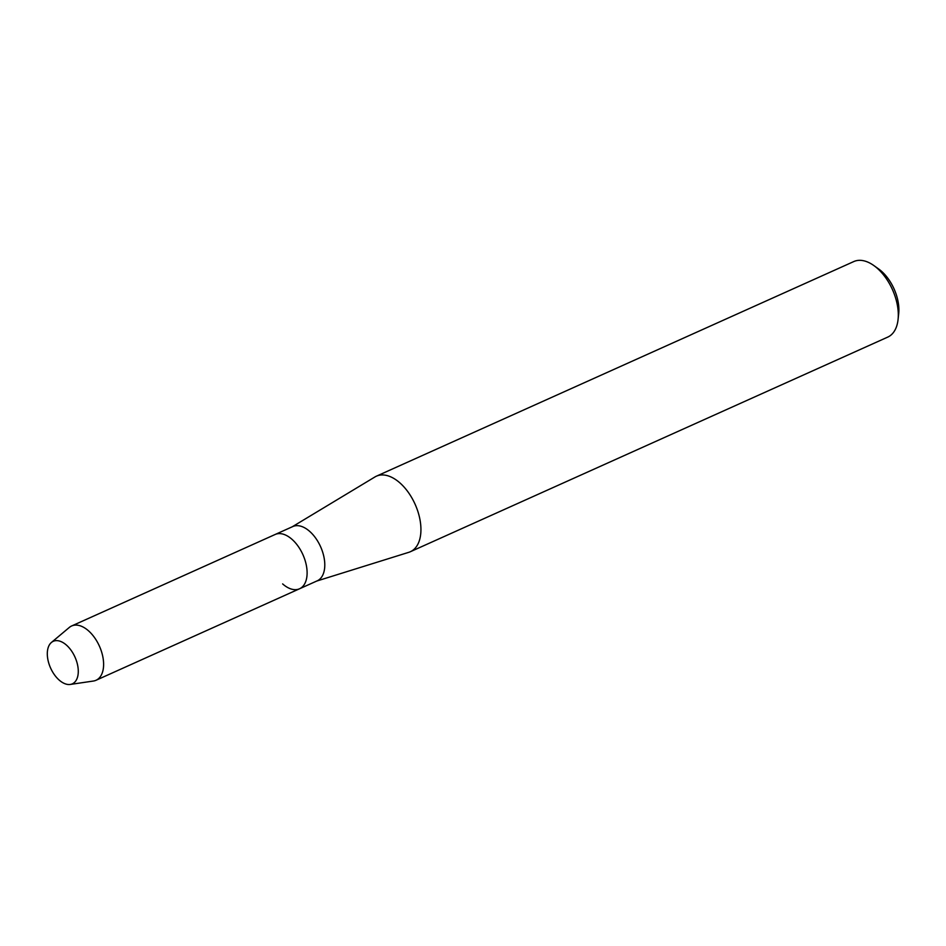 <?xml version="1.0" encoding="UTF-8"?>
<svg xmlns="http://www.w3.org/2000/svg" width="946" height="946" viewBox="0 0 946 946"><rect width="100%" height="100%" fill="white"/><g stroke="black" fill="none" stroke-linecap="round" stroke-linejoin="round"><path stroke-width="1.42" d="M74.545 656.146A23.307 13.374 -114.2 0 0 52.692 641.589A23.307 13.374 -114.2 0 0 51.049 669.023A23.307 13.374 -114.2 0 0 72.889 683.568A23.307 13.374 -114.2 0 0 74.545 656.146A23.307 13.374 -114.2 0 0 51.403 642.476A23.307 13.374 -114.2 0 0 51.049 669.023A23.307 13.374 -114.2 0 0 70.276 684.443A23.307 13.374 -114.2 0 0 74.545 656.146M282.629 583.907A29.764 17.063 -114.2 0 0 299.539 588.779L317.217 580.832A29.764 17.063 -114.2 0 0 320.008 545.464A29.764 17.063 -114.2 0 0 292.811 526.544L275.132 534.49A29.764 17.063 -114.2 0 1 302.33 553.41A29.764 17.063 -114.2 0 0 275.132 534.49L71.624 625.98A29.764 17.063 -114.2 0 0 69.295 627.458L51.403 642.476M316.674 581.069L408.861 552.298A41.411 23.756 -114.2 0 0 410.398 551.707A41.411 23.756 -114.2 0 0 414.289 502.503A41.411 23.756 -114.2 0 0 376.437 476.169A41.411 23.756 -114.2 0 0 374.983 476.926L292.267 526.78M410.398 551.707L887.762 337.095A41.411 23.756 -114.2 0 0 898.073 319.464A41.411 23.756 -114.2 0 0 891.652 287.88A41.411 23.756 -114.2 0 0 873.832 265.542A41.411 23.756 -114.2 0 0 853.8 261.557L376.437 476.169M898.073 319.464L898.7 313.634A34.316 19.677 -114.2 0 0 893.379 287.454A34.316 19.677 -114.2 0 0 878.609 268.948L873.832 265.542M299.539 588.779A29.764 17.063 -114.2 0 0 302.33 553.41A29.764 17.063 -114.2 0 1 299.539 588.779L96.031 680.269A29.764 17.063 -114.2 0 0 98.833 644.9A29.764 17.063 -114.2 0 0 71.624 625.98M70.276 684.443L93.382 681.037A29.764 17.063 -114.2 0 0 96.031 680.269"/></g></svg>
